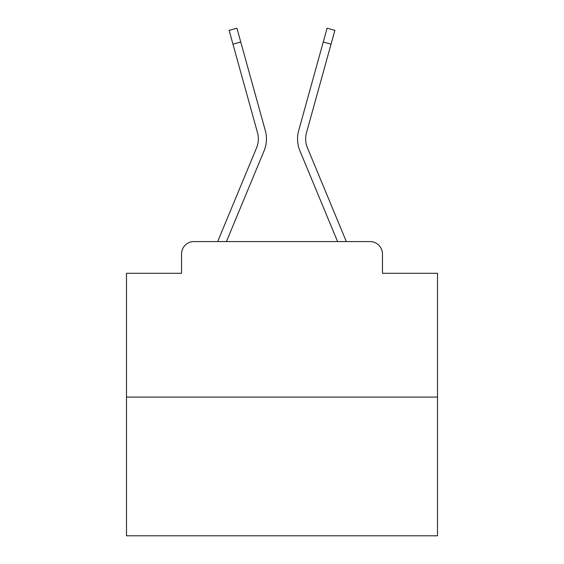 <?xml version="1.0" encoding="UTF-8"?>
<svg xmlns="http://www.w3.org/2000/svg" width="564" height="564" viewBox="0 0 564 564"><rect width="100%" height="100%" fill="white"/><g stroke="black" fill="none" stroke-linecap="round" stroke-linejoin="round"><path stroke-width="0.85" d="M181.537 254.004L181.537 273.293L181.537 254.004A12.443 12.443 0 0 1 193.981 241.568L217.774 241.568A39.191 39.191 0 0 1 218.74 238.988L256.606 147.747A23.018 23.018 0 0 0 257.522 132.773L229.125 30.364L236.915 28.2L240.743 41.99L232.946 44.147M437.516 397.084L126.484 397.084L126.484 535.8L437.516 535.8L437.516 273.293L382.462 273.293L382.462 254.004A12.443 12.443 0 0 0 370.019 241.568L193.981 241.568M126.484 397.084L126.484 273.293L181.537 273.293M226.432 241.568L264.072 150.849L226.432 241.568L264.072 150.849L226.432 241.568L264.072 150.849L226.432 241.568L264.072 150.849L226.432 241.568L264.072 150.849L226.432 241.568L264.072 150.849L226.432 241.568L264.072 150.849L226.432 241.568L264.072 150.849L226.432 241.568L264.072 150.849L226.432 241.568L264.072 150.849L226.432 241.568L264.072 150.849L226.432 241.568L264.072 150.849L226.432 241.568L264.072 150.849L226.432 241.568L264.072 150.849L226.432 241.568L264.072 150.849L226.432 241.568L264.072 150.849L226.432 241.568L233.482 241.568M330.518 241.568L337.568 241.568L299.928 150.849A31.105 31.105 0 0 1 298.68 130.615L327.085 28.2L334.875 30.364L331.054 44.147L323.257 41.99M307.394 147.747A23.018 23.018 0 0 1 306.478 132.773A23.018 23.018 0 0 0 307.394 147.747L345.26 238.988A39.191 39.191 0 0 1 346.226 241.568L370.019 241.568M382.462 273.293L382.462 254.004M256.606 147.747A23.018 23.018 0 0 0 257.522 132.773A23.018 23.018 0 0 1 256.606 147.747A23.018 23.018 0 0 0 257.522 132.773A23.018 23.018 0 0 1 256.606 147.747A23.018 23.018 0 0 0 257.522 132.773A23.018 23.018 0 0 1 256.606 147.747A23.018 23.018 0 0 0 257.522 132.773A23.018 23.018 0 0 1 256.606 147.747A23.018 23.018 0 0 0 257.522 132.773A23.018 23.018 0 0 1 256.606 147.747A23.018 23.018 0 0 0 257.522 132.773A23.018 23.018 0 0 1 256.606 147.747A23.018 23.018 0 0 0 257.522 132.773A23.018 23.018 0 0 1 256.606 147.747A23.018 23.018 0 0 0 257.522 132.773A23.018 23.018 0 0 1 256.606 147.747A23.018 23.018 0 0 0 257.522 132.773A23.018 23.018 0 0 1 256.606 147.747A23.018 23.018 0 0 0 257.522 132.773A23.018 23.018 0 0 1 256.606 147.747A23.018 23.018 0 0 0 257.522 132.773A23.018 23.018 0 0 1 256.606 147.747A23.018 23.018 0 0 0 257.522 132.773A23.018 23.018 0 0 1 256.606 147.747M337.568 241.568L299.928 150.849M264.072 150.849A31.105 31.105 0 0 0 265.32 130.615L240.743 41.99M306.478 132.773L331.054 44.147"/></g></svg>
